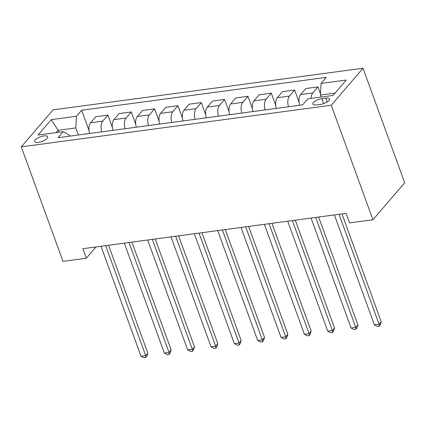 <?xml version="1.0" encoding="UTF-8"?>
<svg xmlns="http://www.w3.org/2000/svg" width="426" height="426" viewBox="0 0 426 426"><rect width="100%" height="100%" fill="white"/><g stroke="black" fill="none" stroke-linecap="round" stroke-linejoin="round"><path stroke-width="0.64" d="M38.383 142.348A6.944 2.439 -20 0 0 45.023 140A6.944 2.439 -20 0 0 47.653 136.773A6.944 2.439 -20 0 0 43.878 135.947A6.944 2.439 -20 0 0 37.238 138.296A6.944 2.439 -20 0 0 34.607 141.523A6.944 2.439 -20 0 0 38.383 142.348M363.016 68.245L53.053 109.86L21.3 146.853L331.263 105.233L363.016 68.245L404.7 182.77L372.947 219.763L331.263 105.233M372.947 219.763L349.608 222.894L346.13 213.351L82.852 248.699L86.324 258.241L96.036 246.931M325.933 98.166L321.822 98.72A6.725 2.359 -20 0 0 315.389 100.994A6.725 2.359 -20 0 0 312.844 104.12A6.725 2.359 -20 0 0 316.502 104.918L320.608 104.365A6.725 2.359 -20 0 0 327.04 102.091A6.725 2.359 -20 0 0 329.591 98.965A6.725 2.359 -20 0 0 325.933 98.166L327.301 101.931M335.076 93.092L320.416 95.062L321.071 83.427L326.263 77.378L81.654 110.222L89.045 130.521M321.071 83.427L346.279 80.045L333.063 95.44L307.854 98.827L302.662 104.871L58.053 137.715L63.245 131.666L38.036 135.053L51.253 119.653L76.462 116.271L81.654 110.222M86.324 258.241L62.984 261.378L21.3 146.853M63.245 131.666L69.459 135.303L69.763 136.144M58.788 132.262L58.069 130.287L56.056 132.63M321.135 97.043L320.416 95.062M78.384 134.983L75.807 127.906L58.069 130.287L51.253 119.653M311.156 98.379A8.68 4.303 -97.6 0 1 312.785 92.948L317.977 86.899L320.485 93.8M89.62 133.476A8.68 4.303 -97.6 0 1 90.584 122.784L95.775 116.735L107.911 115.105L112.384 127.39M112.965 130.34A8.68 4.303 -97.6 0 1 113.923 119.647L119.115 113.598L131.251 111.969L135.724 124.254M136.304 127.209A8.68 4.303 -97.6 0 1 137.263 116.516L142.454 110.467L154.595 108.838L159.063 121.122M159.643 124.072A8.68 4.303 -97.6 0 1 160.602 113.38L165.799 107.331L177.935 105.701L182.403 117.986M182.983 120.941A8.68 4.303 -97.6 0 1 183.947 110.249L189.139 104.2L201.274 102.57L205.747 114.855M206.322 117.805A8.68 4.303 -97.6 0 1 207.286 107.112L212.478 101.063L224.614 99.434L229.087 111.719M229.667 114.674A8.68 4.303 -97.6 0 1 230.626 103.981L235.818 97.932L247.953 96.303L252.426 108.587M253.007 111.537A8.68 4.303 -97.6 0 1 253.965 100.845L259.157 94.796L271.298 93.166L275.766 105.451M276.346 108.406A8.68 4.303 -97.6 0 1 277.305 97.714L282.502 91.665L294.638 90.035L299.105 102.32M299.686 105.27A8.68 4.303 -97.6 0 1 300.649 94.577L305.841 88.528L317.977 86.899M288.482 106.777A8.68 4.303 -97.6 0 1 289.446 96.084L294.638 90.035M265.142 109.908A8.68 4.303 -97.6 0 1 266.106 99.215L271.298 93.166M241.803 113.044A8.68 4.303 -97.6 0 1 242.761 102.352L247.953 96.303M218.463 116.176A8.68 4.303 -97.6 0 1 219.422 105.483L224.614 99.434M195.119 119.312A8.68 4.303 -97.6 0 1 196.082 108.619L201.274 102.57M171.779 122.443A8.68 4.303 -97.6 0 1 172.743 111.75L177.935 105.701M148.44 125.579A8.68 4.303 -97.6 0 1 149.404 114.887L154.595 108.838M125.1 128.711A8.68 4.303 -97.6 0 1 126.059 118.018L131.251 111.969M101.761 131.847A8.68 4.303 -97.6 0 1 102.719 121.154L107.911 115.105M76.462 116.271L75.807 127.906M339.064 214.299L379.081 324.25L374.411 324.873L334.394 214.928M341.977 213.911L381.227 321.747L379.081 324.25L379.225 326.167L377.361 326.417L374.411 324.873M381.227 321.747L380.088 325.166L379.225 326.167M315.725 217.436L355.742 327.381L351.072 328.009L311.055 218.059M318.637 217.042L357.888 324.884L355.742 327.381L355.886 329.303L354.022 329.554L351.072 328.009M357.888 324.884L356.743 328.302L355.886 329.303M292.38 220.567L332.402 330.517L327.732 331.14L287.715 221.195M295.293 220.178L334.543 328.015L332.402 330.517L332.546 332.434L330.677 332.685L327.732 331.14M334.543 328.015L333.404 331.433L332.546 332.434M269.04 223.703L309.058 333.649L304.393 334.277L264.376 224.326M271.953 223.309L311.204 331.151L309.058 333.649L309.207 335.571L307.338 335.821L304.393 334.277M311.204 331.151L310.064 334.57L309.207 335.571M245.701 226.834L285.718 336.785L281.048 337.408L241.031 227.463M248.614 226.446L287.864 334.282L285.718 336.785L285.867 338.702L283.998 338.952L281.048 337.408M287.864 334.282L286.725 337.701L285.867 338.702M222.361 229.971L262.379 339.916L257.709 340.544L217.691 230.594M225.274 229.577L264.525 337.419L262.379 339.916L262.522 341.838L260.659 342.089L257.709 340.544M264.525 337.419L263.385 340.837L262.522 341.838M199.022 233.102L239.039 343.052L234.369 343.675L194.352 233.73M201.935 232.713L241.185 340.55L239.039 343.052L239.183 344.969L237.319 345.22L234.369 343.675M241.185 340.55L240.04 343.968L239.183 344.969M175.677 236.238L215.694 346.184L211.03 346.812L171.012 236.861M178.59 235.844L217.84 343.686L215.694 346.184L215.844 348.106L213.974 348.356L211.03 346.812M217.84 343.686L216.701 347.105L215.844 348.106M152.338 239.369L192.355 349.32L187.69 349.943L147.673 239.998M155.25 238.981L194.501 346.817L192.355 349.32L192.504 351.237L190.635 351.487L187.69 349.943M194.501 346.817L193.361 350.236L192.504 351.237M128.998 242.506L169.015 352.451L164.345 353.079L124.328 243.129M131.911 242.112L171.161 349.954L169.015 352.451L169.165 354.373L167.296 354.624L164.345 353.079M171.161 349.954L170.022 353.372L169.165 354.373M105.659 245.637L145.676 355.588L141.006 356.211L100.989 246.265M108.571 245.248L147.822 353.085L145.676 355.588L145.82 357.505L143.956 357.755L141.006 356.211M147.822 353.085L146.682 356.503L145.82 357.505M300.649 94.577L312.785 92.948M277.305 97.714L289.446 96.084M253.965 100.845L266.106 99.215M230.626 103.981L242.761 102.352M207.286 107.112L219.422 105.483M183.947 110.249L196.082 108.619M160.602 113.38L172.743 111.75M137.263 116.516L149.404 114.887M113.923 119.647L126.059 118.018M90.584 122.784L102.719 121.154M323.616 103.646L321.822 98.72"/></g></svg>
